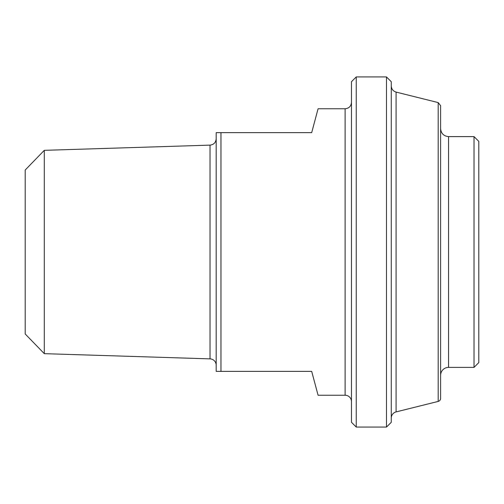 <?xml version="1.0" encoding="UTF-8"?>
<svg xmlns="http://www.w3.org/2000/svg" width="504" height="504" viewBox="0 0 504 504"><rect width="100%" height="100%" fill="white"/><g stroke="black" fill="none" stroke-linecap="round" stroke-linejoin="round"><path stroke-width="0.76" d="M44.289 150.337L25.2 170.031L25.2 333.969L44.289 353.663L44.289 150.337L210.023 145.127L210.023 358.873A6.369 6.369 0 0 1 216.191 365.236M345.108 395.243L345.108 108.757L318.081 108.757L311.686 132.634L216.191 132.634L216.191 371.366L311.686 371.366L318.081 395.243L345.108 395.243A6.369 6.369 0 0 1 351.471 401.606M220.966 371.366L220.966 132.634M356.246 252L356.246 76.929L386.486 76.929L386.486 427.071L356.246 427.071L356.246 252M356.246 76.929L351.471 81.698L351.471 422.302L356.246 427.071M386.486 427.071L391.261 422.302L391.261 81.698L386.486 76.929M478.8 252L478.8 141.385L474.025 136.609L474.025 367.391L478.8 362.615L478.8 252M440.603 375.348A7.957 7.957 0 0 1 448.56 367.391L448.56 136.609L474.025 136.609M438.19 401.417A3.181 3.181 0 0 0 440.603 398.324L440.603 105.676L438.19 102.583L438.19 401.417L396.087 411.913L396.087 92.087C393.07 91.13 391.463 89.076 391.261 85.913M391.261 418.087A6.369 6.369 0 0 1 396.087 411.913M44.289 353.663L210.023 358.873M448.56 367.391L474.025 367.391M448.56 136.609C443.728 136.137 441.076 133.484 440.603 128.652M438.19 102.583L396.087 92.087M210.023 145.127C213.784 144.661 215.838 142.537 216.191 138.764M345.108 108.757C348.976 108.379 351.099 106.256 351.471 102.394"/></g></svg>
